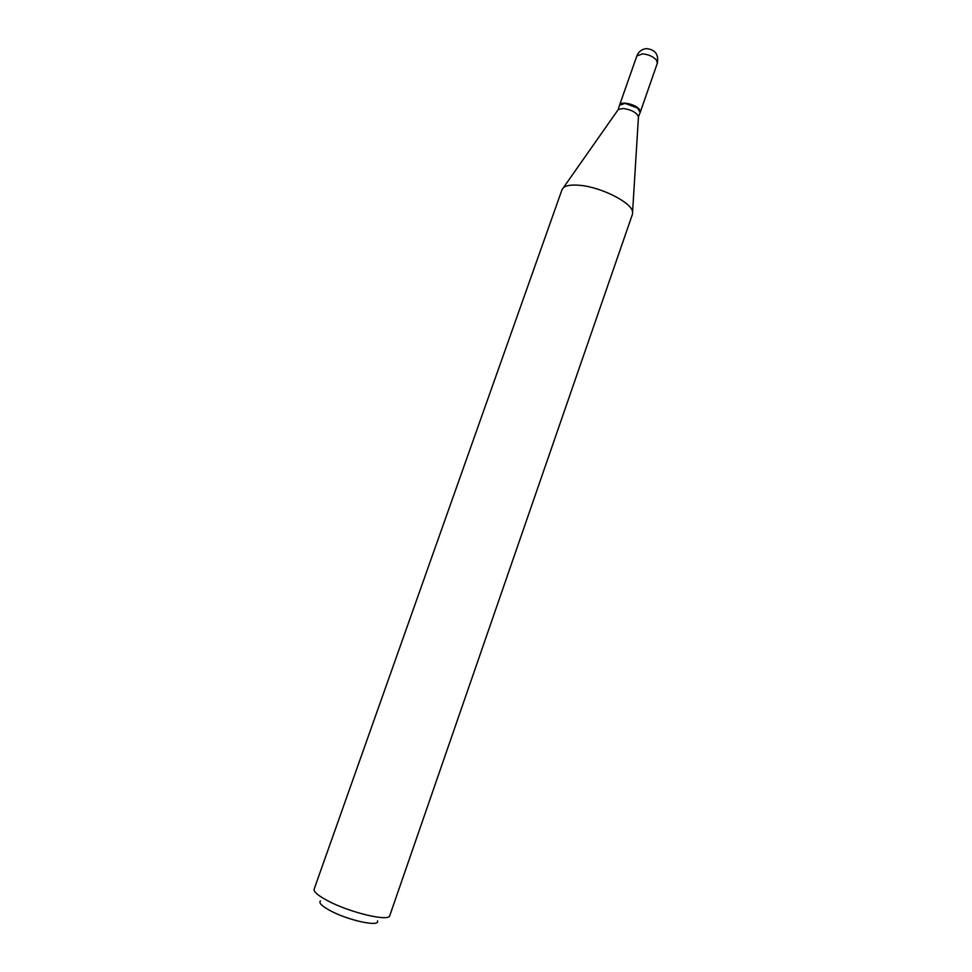<?xml version="1.0" encoding="UTF-8"?>
<svg xmlns="http://www.w3.org/2000/svg" width="972" height="972" viewBox="0 0 972 972"><rect width="100%" height="100%" fill="white"/><g stroke="black" fill="none" stroke-linecap="round" stroke-linejoin="round"><path stroke-width="1.46" d="M640.196 112.327L639.236 109.192C635.251 104.077 620.488 100.918 619.626 104.976L619.577 105.11M618.253 109.544L623.271 108.475C631.387 109.727 636.453 112.436 638.47 116.628L640.159 112.46L637.656 108.074L625.057 103.384L619.529 105.231L618.253 109.544L562.035 189.637L314.138 889.137C313.519 891.737 318.002 895.577 327.564 900.679C349.774 912.647 389.298 921.966 389.772 915.624L632.444 214.29L632.59 211.957C631.958 202.747 601.316 187.11 579.834 185.324C571.706 184.571 566.214 185.36 563.371 187.718M639.71 110.225L637.547 107.819L625.275 103.275L621.266 103.773M377.464 920.885C380.307 927.312 348.316 920.508 330.164 910.63C321.756 906.05 318.524 902.818 320.468 900.923M636.83 55.999C638.555 51.686 641.702 49.232 646.271 48.624C655.116 49.451 658.822 54.311 657.351 63.192L656.416 59.997C653.062 56.461 648.397 54.42 642.431 53.861L636.83 55.999L619.626 104.976M657.351 63.192L640.256 112.193M638.47 116.628L632.59 211.957"/></g></svg>
